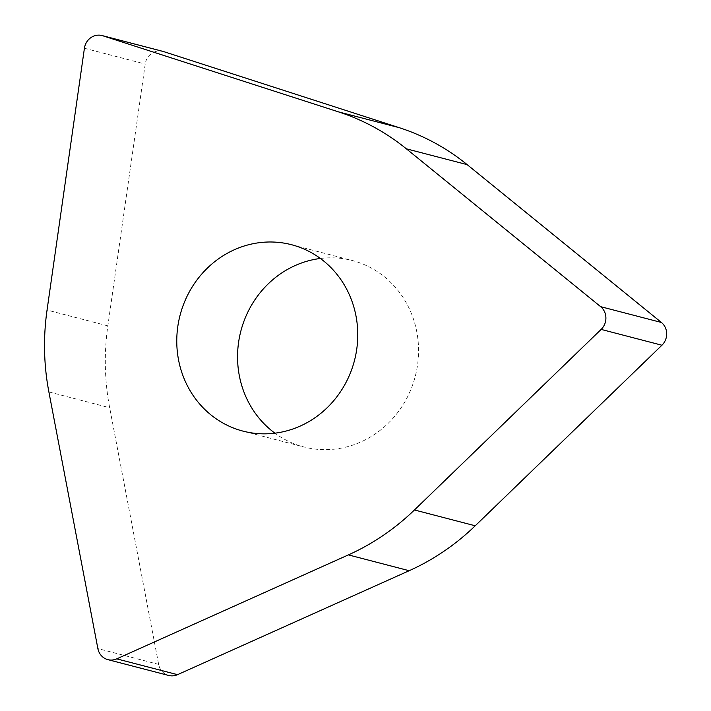 <?xml version="1.0" encoding="UTF-8"?>
<svg xmlns="http://www.w3.org/2000/svg" width="711" height="711" viewBox="0 0 711 711"><rect width="100%" height="100%" fill="white"/><g stroke="black" fill="none" stroke-linecap="round" stroke-linejoin="round"><path stroke-width="0.53" stroke-dasharray="3.56 2.67" d="M162.837 51.361A14.931 13.971 -75.4 0 0 146.768 59.111A14.931 13.971 -75.4 0 0 145.213 64.061L107.841 325.869A237.047 221.743 -75.4 0 0 109.672 407.741L158.66 664.403A14.931 13.971 -75.4 0 0 168.658 675.45M320.385 258.466A96.314 90.093 104.6 0 1 352.3 260.528A96.314 90.093 104.6 0 1 371.426 268.091A96.314 90.093 104.6 0 1 411.909 386.9A96.314 90.093 104.6 0 1 303.801 446.943A96.314 90.093 104.6 0 1 284.676 439.371A96.314 90.093 104.6 0 1 274.935 433.186M48.881 391.921L109.672 407.741M158.66 664.403L97.869 648.583M84.422 48.241L145.213 64.061M107.841 325.869L47.05 310.058M291.51 244.708L352.3 260.528M243.02 431.124L303.801 446.943"/><path stroke-width="1.07" d="M116.737 658.857A14.931 13.971 104.6 0 1 107.868 659.639A14.931 13.971 104.6 0 1 97.869 648.583L48.881 391.921A237.047 221.743 104.6 0 1 47.05 310.058L84.422 48.241A14.931 13.971 104.6 0 1 85.978 43.3A14.931 13.971 104.6 0 1 102.055 35.55A14.931 13.971 104.6 0 1 102.784 35.763L338.463 111.867A237.047 221.743 104.6 0 1 406.354 148.812L600.635 306.663A14.931 13.971 104.6 0 1 604.19 325.274A14.931 13.971 104.6 0 1 601.142 329.406L414.451 509.965A237.047 221.743 104.6 0 1 348.39 554.891L116.737 658.857L348.39 554.891A237.047 221.743 -75.4 0 0 414.451 509.965L601.142 329.406A14.931 13.971 -75.4 0 0 604.19 325.274A14.931 13.971 -75.4 0 0 600.635 306.663L406.354 148.812A237.047 221.743 -75.4 0 0 338.463 111.867L102.784 35.763A14.931 13.971 -75.4 0 0 85.978 43.3A14.931 13.971 -75.4 0 0 84.422 48.241L47.05 310.058A237.047 221.743 -75.4 0 0 48.881 391.921L97.869 648.583A14.931 13.971 -75.4 0 0 116.737 658.857L177.528 674.668L409.172 570.711A237.047 221.743 -75.4 0 0 475.232 525.785L661.932 345.226A14.931 13.971 -75.4 0 0 664.972 341.084A14.931 13.971 -75.4 0 0 661.417 322.474L467.145 164.623A237.047 221.743 -75.4 0 0 399.253 127.678L163.566 51.574A14.931 13.971 -75.4 0 0 162.837 51.361L102.055 35.55M223.885 423.56A96.314 90.093 -75.4 0 0 243.02 431.124A96.314 90.093 -75.4 0 0 351.118 371.089A96.314 90.093 -75.4 0 0 310.645 252.281A96.314 90.093 -75.4 0 0 291.51 244.708A96.314 90.093 -75.4 0 0 183.411 304.752A96.314 90.093 -75.4 0 0 223.885 423.56M107.868 659.639L168.658 675.45A14.931 13.971 -75.4 0 0 177.528 674.668M274.935 433.186A96.314 90.093 104.6 0 1 240.86 331.05A96.314 90.093 104.6 0 1 320.385 258.466M409.172 570.711L348.39 554.891M414.451 509.965L475.232 525.785M661.932 345.226L601.142 329.406M600.635 306.663L661.417 322.474M467.145 164.623L406.354 148.812M338.463 111.867L399.253 127.678M163.566 51.574L102.784 35.763"/></g></svg>
